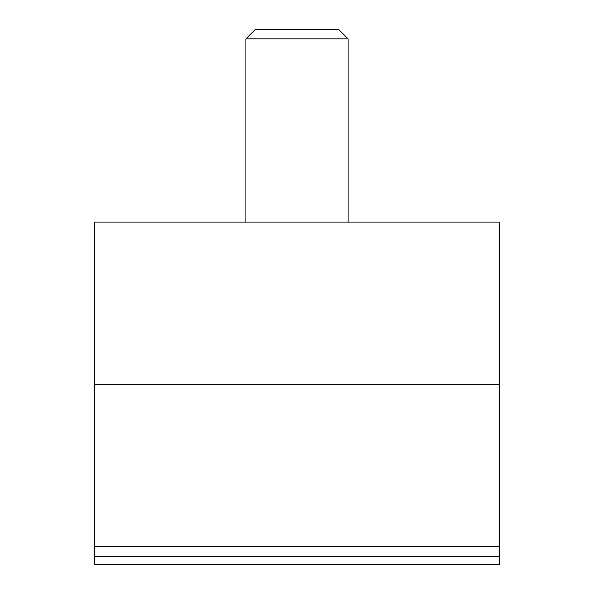 <?xml version="1.0" encoding="UTF-8"?>
<svg xmlns="http://www.w3.org/2000/svg" width="594" height="594" viewBox="0 0 594 594"><rect width="100%" height="100%" fill="white"/><g stroke="black" fill="none" stroke-linecap="round" stroke-linejoin="round"><path stroke-width="0.89" d="M94.394 546.421L499.606 546.421L499.606 222.089L94.394 222.089L94.394 564.3L499.606 564.3L499.606 556.637L94.394 556.637M499.606 384.682L94.394 384.682M499.606 546.421L499.606 556.637M348.077 38.84L245.923 38.84L255.064 29.7L338.936 29.7L348.077 38.84L348.077 222.089M245.923 38.84L245.923 222.089"/></g></svg>
